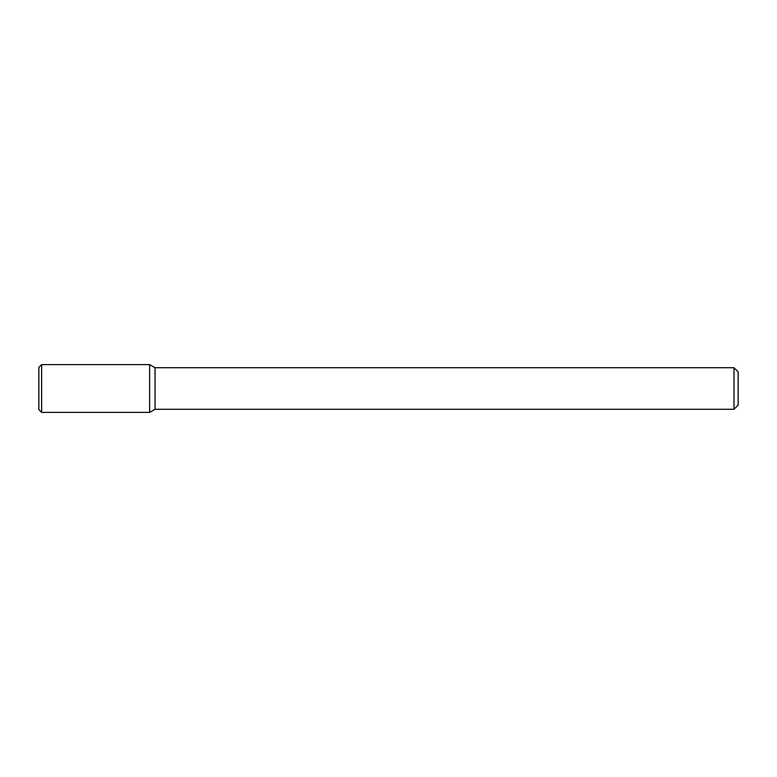 <?xml version="1.0" encoding="UTF-8"?>
<svg xmlns="http://www.w3.org/2000/svg" width="777" height="777" viewBox="0 0 777 777"><rect width="100%" height="100%" fill="white"/><g stroke="black" fill="none" stroke-linecap="round" stroke-linejoin="round"><path stroke-width="1.17" d="M149.631 412.383L149.631 364.617L41.618 364.617L41.618 412.383L149.631 412.383L149.631 364.617L155.031 367.725L155.031 409.275L149.631 412.383M733.993 409.275L733.993 367.725L738.15 371.882L738.15 405.118L733.993 409.275L155.031 409.275M41.618 412.383L38.85 409.615L38.85 367.385L41.618 364.617M733.993 367.725L155.031 367.725"/></g></svg>
